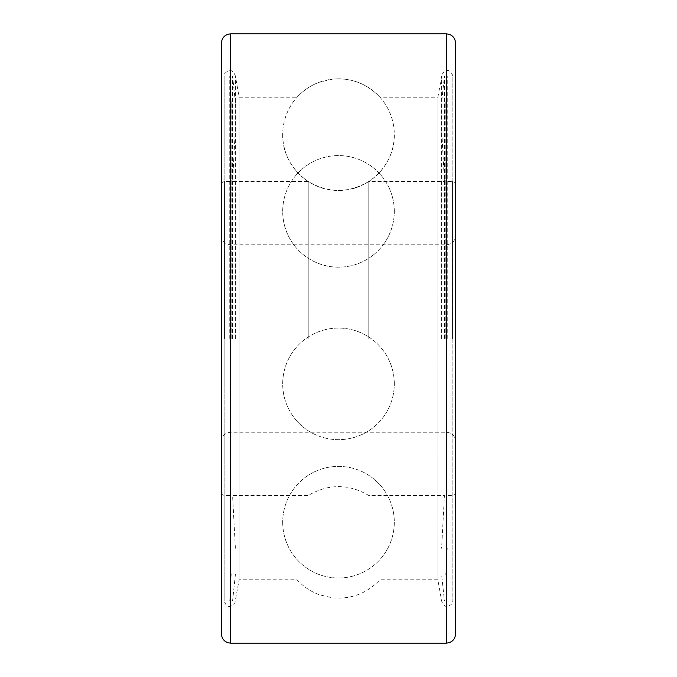 <?xml version="1.0" encoding="UTF-8"?>
<svg xmlns="http://www.w3.org/2000/svg" width="677" height="677" viewBox="0 0 677 677"><rect width="100%" height="100%" fill="white"/><g stroke="black" fill="none" stroke-linecap="round" stroke-linejoin="round"><path stroke-width="0.51" stroke-dasharray="3.38 2.54" d="M441.616 338.5L441.616 76.036L441.616 338.5M444.425 338.5L444.425 76.036L444.425 338.5M232.575 338.5L232.575 76.036L232.575 338.5M235.384 338.5L235.384 76.036L235.384 338.5M368.779 338.5L368.779 181.487L368.779 338.5M229.765 338.5L229.765 76.036L229.765 338.5M447.235 338.5L447.235 76.036L447.235 338.5M308.221 338.5L308.221 181.487L308.221 338.5M455.672 633.774L455.672 43.226M455.672 600.964L452.862 600.964L452.278 603.461C447.429 608.141 443.875 607.311 441.616 600.964L437.875 579.783L379.907 579.783C366.976 593.399 351.16 599.424 332.449 597.85L319.307 594.77C310.684 591.58 303.279 586.587 297.093 579.783L239.125 579.783L234.801 603.461C229.96 608.141 226.406 607.311 224.138 600.964L221.328 600.964L221.328 76.036L224.138 76.036L224.138 600.964L224.138 76.036L224.722 73.539C229.571 68.859 233.125 69.689 235.384 76.036L239.125 97.217L239.125 579.783L239.125 97.217L297.093 97.217L297.093 579.783L297.093 97.217C303.279 90.413 310.684 85.42 319.307 82.23L332.449 79.15C351.16 77.576 366.976 83.601 379.907 97.217L379.907 579.783L379.907 97.217L437.875 97.217L437.875 579.783L437.875 97.217L442.199 73.539C447.04 68.859 450.594 69.689 452.862 76.036L452.862 600.964L452.862 76.036L455.672 76.036M231.17 338.5L231.17 102.396L231.17 338.5M445.83 338.5L445.83 102.396L445.83 338.5M221.328 633.774L221.328 43.226M282.698 134.621C281.937 164.435 308.687 191.185 338.5 190.415C368.313 191.185 395.063 164.435 394.302 134.621A55.802 55.802 0 0 0 338.5 78.82A55.802 55.802 0 0 0 282.698 134.621A55.802 55.802 0 0 0 338.5 190.415A55.802 55.802 0 0 0 394.302 134.621M224.451 338.5L224.451 181.487L224.451 338.5M452.549 338.5L452.549 181.487L452.549 338.5M446.295 643.15L446.295 33.85M230.705 643.15L230.705 33.85M235.384 128.757L232.575 181.487L308.221 181.487C328.413 193.343 348.596 193.343 368.779 181.487L444.425 181.487L441.616 128.757M235.384 548.243L232.575 495.513L308.221 495.513C328.413 483.657 348.596 483.657 368.779 495.513L444.425 495.513L441.616 548.243M235.384 102.396L232.575 76.036L229.765 76.036L231.17 102.396L229.765 128.757M235.384 574.604L232.575 600.964L229.765 600.964L231.17 574.604L229.765 548.243M229.765 181.487L224.451 181.487L222.259 182.384L221.328 184.609M229.765 495.513L224.451 495.513L222.259 494.616L221.328 492.391M455.672 184.609L454.741 182.384L452.549 181.487L447.235 181.487M455.672 492.391L454.741 494.616L452.549 495.513L447.235 495.513M221.328 235.384C221.938 241.13 225.06 244.262 230.705 244.761L446.295 244.761C451.94 244.262 455.062 241.13 455.672 235.384M221.328 441.616C221.938 435.87 225.06 432.738 230.705 432.239L446.295 432.239C451.94 432.738 455.062 435.87 455.672 441.616M447.235 128.757L445.83 102.396L447.235 76.036L444.425 76.036L441.616 102.396M447.235 548.243L445.83 574.604L447.235 600.964L444.425 600.964L441.616 574.604M394.302 211.385A55.802 55.802 0 0 0 338.5 155.583A55.802 55.802 0 0 0 282.698 211.385A55.802 55.802 0 0 0 338.5 267.178A55.802 55.802 0 0 0 394.302 211.385A55.802 55.802 0 0 0 338.5 155.583A55.802 55.802 0 0 0 282.698 211.385A55.802 55.802 0 0 0 338.5 267.178A55.802 55.802 0 0 0 394.302 211.385M394.302 383.867A55.802 55.802 0 0 0 338.5 328.074A55.802 55.802 0 0 0 282.698 383.867A55.802 55.802 0 0 0 338.5 439.669A55.802 55.802 0 0 0 394.302 383.867A55.802 55.802 0 0 0 338.5 328.074A55.802 55.802 0 0 0 282.698 383.867A55.802 55.802 0 0 0 338.5 439.669A55.802 55.802 0 0 0 394.302 383.867M282.698 522.187A55.802 55.802 0 0 0 338.5 577.989A55.802 55.802 0 0 0 394.302 522.187A55.802 55.802 0 0 0 338.5 466.394A55.802 55.802 0 0 0 282.698 522.187A55.802 55.802 0 0 0 338.5 577.989A55.802 55.802 0 0 0 394.302 522.187A55.802 55.802 0 0 0 338.5 466.394A55.802 55.802 0 0 0 282.698 522.187"/><path stroke-width="1.02" d="M221.328 76.036L221.328 600.964M221.328 43.226L221.328 633.774C221.938 639.52 225.06 642.642 230.705 643.15L230.705 33.85C225.06 34.358 221.938 37.48 221.328 43.226M446.295 643.15L446.295 33.85C451.94 34.358 455.062 37.48 455.672 43.226L455.672 633.774C455.062 639.52 451.94 642.642 446.295 643.15L230.705 643.15M446.295 33.85L230.705 33.85"/></g></svg>
